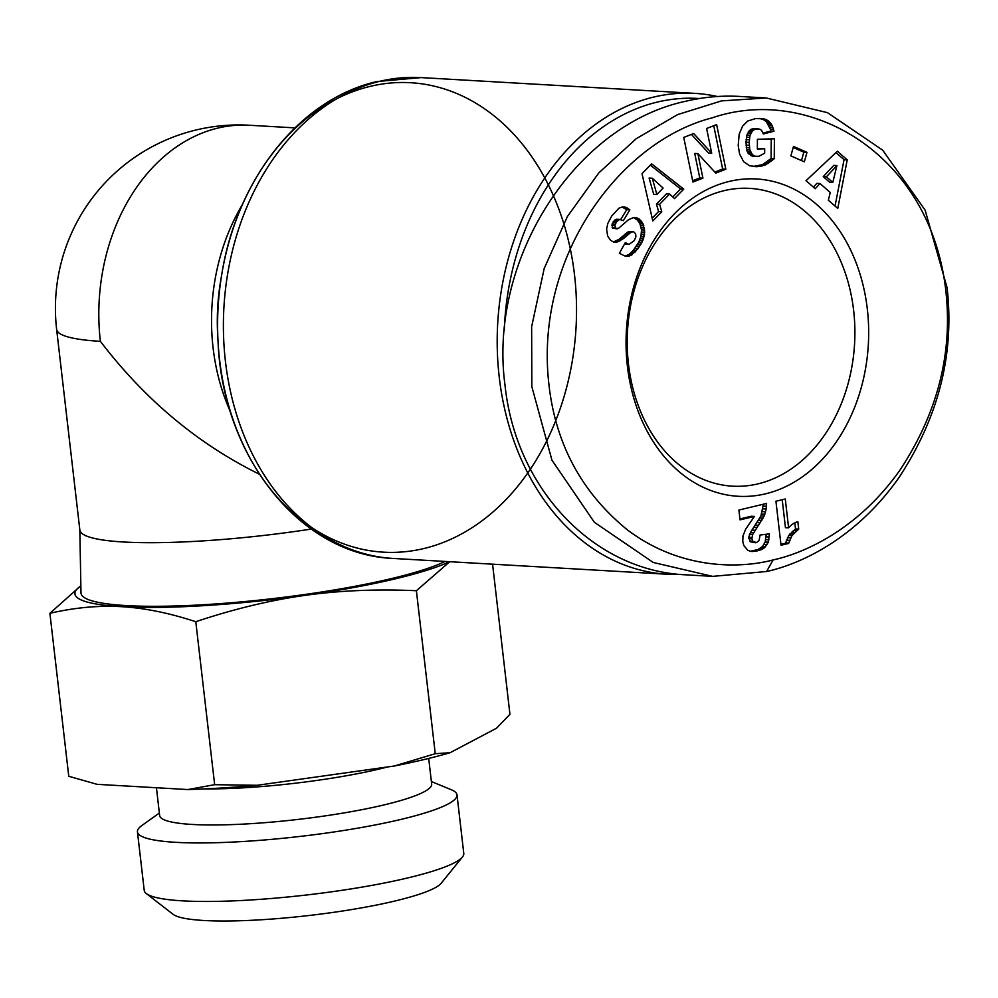 <?xml version="1.0" encoding="UTF-8"?>
<svg xmlns="http://www.w3.org/2000/svg" width="998" height="998" viewBox="0 0 998 998"><rect width="100%" height="100%" fill="white"/><g stroke="black" fill="none" stroke-linecap="round" stroke-linejoin="round"><path stroke-width="1.5" d="M717.337 96.507A240.83 183.62 93.3 0 0 694.882 93.375A240.83 183.62 93.3 0 0 653.64 97.08A240.83 183.62 93.3 0 0 497.316 350.298A240.83 183.62 93.3 0 0 667.175 574.237A240.83 183.62 93.3 0 0 679.962 574.399M724.086 190.668A149.139 113.71 -86.7 0 1 749.635 188.373A149.139 113.71 -86.7 0 1 854.824 327.057A149.139 113.71 -86.7 0 1 758.018 483.868A149.139 113.71 -86.7 0 1 732.47 486.163A149.139 113.71 -86.7 0 1 627.28 347.479A149.139 113.71 -86.7 0 1 724.086 190.668M765.441 493.848A158.919 121.17 -86.7 0 1 627.405 366.229A158.919 121.17 -86.7 0 1 729.289 181.411A158.919 121.17 -86.7 0 1 867.324 309.031A158.919 121.17 -86.7 0 1 765.441 493.848M766.264 97.979L739.418 96.432C721.442 95.421 703.478 97.043 685.514 101.297C574.224 125.137 488.172 260.428 505 385.128C515.804 489.045 593.835 570.893 685.838 574.823L712.672 576.37L766.589 571.505C797.015 564.943 853.989 541.278 898.736 477.93C938.507 417.613 954.624 354.203 947.09 287.673L925.134 210.166L882.694 150.174L827.492 112.662L766.264 97.979L721.504 100.898L677.667 114.583L636.262 138.672L598.837 172.866L567.351 216.616L544.172 268.574L531.635 326.758L531.847 386.675L551.931 460.153L594.384 522.316L653.253 562.473L712.672 576.37M504.277 330.425A235.94 179.889 -86.7 0 1 657.358 102.07A235.94 179.889 -86.7 0 1 699.324 98.54M445.021 561.437A189.483 27.358 173.4 0 1 391.653 578.541A189.483 27.358 173.4 0 1 190.743 605.399A189.483 27.358 173.4 0 1 80.988 592.887L79.828 529.888M431.386 781.546L451.146 789.668A160.84 23.216 173.4 0 1 457.009 794.895A160.84 23.216 173.4 0 1 401.134 819.37A160.84 23.216 173.4 0 1 231.611 842.125A160.84 23.216 173.4 0 1 137.45 831.87A160.84 23.216 173.4 0 1 141.965 825.446L159.356 813.021M156.437 787.746L159.643 815.541A136.926 19.76 -6.6 0 0 239.807 824.273A136.926 19.76 -6.6 0 0 384.105 804.899A136.926 19.76 -6.6 0 0 431.672 784.066L428.703 758.418M204.69 788.907A136.926 19.76 -6.6 0 0 379.939 768.859A136.926 19.76 -6.6 0 0 387.611 766.951M457.009 794.895L463.783 853.415A160.84 23.216 173.4 0 1 462.461 856.983A160.84 23.216 173.4 0 1 407.908 877.891A160.84 23.216 173.4 0 1 249.213 900.071A160.84 23.216 173.4 0 1 146.319 893.559A160.84 23.216 173.4 0 1 144.223 890.391L137.45 831.87M146.319 893.559L173.078 914.305A136.389 19.686 -6.6 0 0 260.328 919.819A136.389 19.686 -6.6 0 0 394.896 901.019A136.389 19.686 -6.6 0 0 441.153 883.28L462.461 856.983M435.253 753.702L450.123 752.704A207.821 30.002 173.4 0 1 394.297 766.015L435.253 753.702L416.391 590.729C376.82 588.945 339.632 590.504 304.852 595.394C270.046 600.285 233.707 609.054 195.795 621.717C169.348 613.021 144.61 608.007 121.594 606.684C98.59 605.362 74.688 607.57 49.9 613.308L68.762 776.282L97.093 784.328L187.824 789.555L214.657 784.69L257.11 785.289A207.821 30.002 173.4 0 1 187.824 789.555M450.123 752.704L496.567 728.191L509.941 714.294L492.575 564.182M214.657 784.69L195.795 621.717M394.297 766.015L257.11 785.289M49.9 613.308L80.85 585.726M80.863 585.851A195.596 28.231 -6.6 0 0 121.594 606.684A195.596 28.231 -6.6 0 0 304.852 595.394A195.596 28.231 -6.6 0 0 449.487 561.699M449.749 561.712L416.391 590.729M56.636 329.402A183.37 26.472 -6.6 0 0 100.374 341.328A183.37 139.807 93.3 0 1 217.938 128.068A183.37 139.807 93.3 0 1 249.338 125.249A183.37 183.37 0 0 0 56.636 329.402L79.852 530.075A183.37 26.472 -6.6 0 0 311.239 529.077M798.699 529.102L791.95 535.614L788.645 543.423L781.022 545.245L775.933 501.233L785.276 499L788.607 527.842A24.488 18.675 -86.7 0 1 797.839 521.692L798.699 529.102L795.531 528.928L794.832 522.827M788.607 527.842L785.451 527.668L782.22 499.724M780.923 544.334L785.488 543.249L788.794 535.439L795.531 528.928M788.645 543.423L785.488 543.249M788.744 543.049L785.576 542.875M789.543 540.342L786.387 540.155M790.616 537.872L787.459 537.697M791.95 535.614L788.794 535.439M793.036 534.117L789.88 533.942M794.633 532.421L791.476 532.233M796.504 530.736L793.348 530.549M756.397 542.638L759.104 540.529L760.039 535.053L769.396 533.843L768.323 542.226L764.705 547.59L761.15 549.723L755.024 551.308L750.87 551.42L747.789 550.297L743.809 545.544L742.761 541.427L742.974 535.938L745.631 529.252L754.413 516.428L740.029 519.858L738.894 510.053L766.551 503.466L766.177 509.03L764.081 516.116L752.592 534.666L751.881 538.808L752.779 541.24L756.397 542.638M755.324 542.762L750.246 541.752L748.712 537.311L750.508 532.371L760.925 515.929L763.383 504.215M753.403 541.939L750.246 541.752M752.779 541.24L749.623 541.066M751.881 538.808L748.725 538.621M751.868 537.485L748.712 537.311M752.592 534.666L749.436 534.479M752.729 534.329L749.56 534.142M753.677 532.545L750.508 532.371M755.099 530.262L751.943 530.088M758.667 525.31L755.511 525.123M760.376 522.74L757.208 522.553M761.836 520.407L758.68 520.22M763.071 518.162L759.902 517.987M764.081 516.116L760.925 515.929M764.855 514.244L761.699 514.07M765.578 511.774L762.422 511.6M766.177 509.03L763.021 508.843M766.501 506.26L763.345 506.073M739.917 518.948L751.257 516.24L754.413 516.428M752.816 551.532L750.858 551.42M750.284 551.283L757.993 549.536L762.522 546.467L765.167 542.039L766.215 534.254M755.024 551.308L751.868 551.133M757.582 550.834L754.426 550.646M758.829 550.497L755.673 550.31M761.15 549.723L757.993 549.536M763.108 548.725L759.952 548.538M764.705 547.59L761.549 547.403M765.678 546.654L762.522 546.467M767.212 544.609L764.056 544.421M768.323 542.226L765.167 542.039M768.323 542.176L765.167 542.001M768.934 539.818L765.765 539.644M769.283 537.049L766.127 536.862M773.088 559.94C743.198 567.987 682.407 571.367 627.43 529.901C581.298 492.288 555.05 443.162 548.7 382.484C534.928 255.051 621.055 140.98 712.248 117.826C810.214 84.319 933.105 154.952 946.304 295.396C952.08 356.311 936.598 414.607 899.847 470.27C857.17 530.774 802.342 553.665 773.088 559.94L766.589 571.505M611.674 216.067L618.972 208.183L622.515 206.873L625.559 207.222L629.85 209.867L623.301 220.695L619.546 219.423L616.277 222.117L614.93 225.698L615.729 228.342L618.535 228.33L628.553 219.685L633.568 217.514L639.207 218.999L643.074 223.914L644.708 232.135L642.787 240.555L637.872 248.814L630.948 255.376L625.06 256.062L619.359 253.305L625.334 242.601L628.977 244.46L634.304 240.593L635.888 236.701L635.651 233.881L633.53 231.698L631.198 232.085L623.513 238.522L617.725 241.853L613.521 241.99L610.626 240.343L607.632 236.002L606.609 229.191L607.757 223.589L611.674 216.067M706.609 128.493L716.626 124.575L725.82 169.198L715.791 173.116L697.876 153.63L702.929 178.143L692.924 182.048L683.742 137.425L693.66 133.545L711.686 153.181L706.609 128.493M804.338 161.838L790.865 155.9L793.497 146.407L806.983 152.345L804.338 161.838M828.34 200.199L830.249 192.477L820.007 183.52L815.229 188.734L806.022 180.688L837.397 151.259L847.227 159.855L837.771 208.445L828.34 200.199M755.611 118.587L763.208 118.762L767.899 120.508L772.078 125.424L773.986 131.225L763.358 133.982L761.611 130.401L759.815 129.166L755.461 128.979L752.554 130.713L750.022 135.366L749.161 142.377L749.81 149.825L752.405 154.74L755.286 156.274L758.979 156.262L764.655 153.193L764.693 148.789L757.345 148.989L757.42 139.283L774.411 138.822L774.248 158.694L765.591 164.845L757.382 166.666L749.66 165.78L743.697 161.763L739.593 154.016L738.196 145.608L739.169 134.206L742.574 126.172L747.764 121.008L755.611 118.587M674.536 198.577L669.571 194.049L659.603 204.316L661.774 211.726L652.804 220.945L642.026 173.677L651.594 163.822L683.73 189.121L674.536 198.577M669.571 194.049L666.415 193.862L656.447 204.128L658.605 211.539L652.168 218.163M672.777 196.955L680.574 188.934L650.334 165.132M683.73 189.121L680.574 188.934M661.774 211.726L658.605 211.539M659.603 204.316L656.447 204.128M652.28 178.243L649.112 178.056L653.715 194.323L656.884 194.51L663.109 188.086L652.28 178.243L656.884 194.51M752.879 166.504L762.435 164.658L771.092 158.52L771.242 138.909M756.671 166.678L753.515 166.504M757.382 166.666L754.226 166.479M759.216 166.504L756.06 166.317M760.963 166.267L757.794 166.08M762.597 165.893L759.441 165.705M764.131 165.431L760.975 165.256M765.591 164.845L762.435 164.658M766.664 164.321L763.507 164.134M768.036 163.535L764.88 163.36M769.495 162.599L766.327 162.412M771.017 161.451L767.849 161.277M772.602 160.179L769.433 159.992M774.248 158.694L771.092 158.52M757.345 148.727L764.693 148.789M757.045 156.474L752.13 156.1L748.101 153.205L746.654 149.65L746.005 142.19L746.853 135.192L749.398 130.526L752.305 128.804L758.181 128.742M755.286 156.274L752.13 156.1M753.74 155.688L750.583 155.501M752.405 154.74L749.236 154.553M751.257 153.393L748.101 153.205M751.045 153.043L747.889 152.856M750.346 151.571L747.19 151.397M749.81 149.825L746.654 149.65M749.436 147.754L746.279 147.567M749.224 145.334L746.067 145.159M749.161 142.652L746.005 142.465M749.161 142.377L746.005 142.19M749.286 139.732L746.13 139.545M749.585 137.412L746.417 137.237M750.022 135.366L746.853 135.192M750.646 133.62L747.477 133.433M751.407 132.148L748.25 131.961M752.554 130.713L749.398 130.526M753.927 129.628L750.77 129.441M755.461 128.979L752.305 128.804M757.195 128.717L754.026 128.53M763.033 133.071L770.83 131.037L770.381 129.129L766.14 121.407L762.821 119.273L759.029 118.463M773.986 131.225L770.83 131.037M773.537 129.316L770.381 129.129M772.864 127.27L769.707 127.083M772.078 125.424L768.922 125.237M771.167 123.827L768.011 123.64M770.543 122.966L767.387 122.779M769.296 121.594L766.14 121.407M767.899 120.508L764.742 120.321M766.352 119.648L763.196 119.461M765.977 119.461L762.821 119.273M764.705 119.049L761.536 118.874M763.208 118.762L760.052 118.587M761.536 118.562L759.59 118.45M835.039 206.062L844.059 159.668L835.975 152.594M847.227 159.855L844.059 159.668M813.382 187.125L816.851 183.345L820.007 183.52M836.923 165.581L833.767 165.394L823.225 176.634L829.625 182.235L832.781 182.409L836.923 165.581L826.381 176.821L832.781 182.409M826.381 176.821L823.225 176.634M801.481 160.578L803.827 152.17L793.198 147.492M806.983 152.345L803.827 152.17M711.686 153.181L708.53 153.006L691.464 134.406M692.649 180.738L699.773 177.956L694.72 153.455L697.876 153.63M702.929 178.143L699.773 177.956M714.83 172.08L722.652 169.011L713.745 125.698M725.82 169.198L722.652 169.011M613.383 241.928L618.772 239.483L628.041 231.91L633.53 231.698M616.764 242.09L613.608 241.903M617.725 241.853L614.568 241.678M619.034 241.354L615.878 241.179M620.444 240.63L617.288 240.456M621.929 239.67L618.772 239.483M623.513 238.522L620.357 238.335M625.172 237.125L622.016 236.938M628.129 234.393L624.973 234.218M629.838 232.983L626.682 232.796M631.198 232.085L628.041 231.91M632.258 231.673L629.089 231.486M628.977 244.46L624.561 243.986M625.085 256.062L629.102 254.403L633.243 250.473L638.757 242.24L640.978 236.314L641.502 229.839L639.918 223.739L637.41 220.022L633.443 217.552M628.291 256.249L625.122 256.062M629.688 255.925L626.532 255.75M630.948 255.376L627.792 255.189M632.258 254.59L629.102 254.403M633.618 253.529L630.449 253.355M634.978 252.207L631.821 252.032M636.4 250.648L633.243 250.473M637.872 248.814L634.716 248.627M639.344 246.718L636.188 246.531M639.656 246.257L636.499 246.082M640.878 244.31L637.71 244.123M641.914 242.414L638.757 242.24M642.787 240.555L639.631 240.381M643.485 238.722L640.317 238.534M644.009 236.913L640.853 236.738M644.134 236.501L640.978 236.314M644.533 234.318L641.377 234.131M644.708 232.135L641.552 231.96M644.658 230.027L641.502 229.839M644.359 227.931L641.203 227.756L644.359 227.893M643.822 225.822L640.666 225.648M643.074 223.914L639.918 223.739M642.138 222.205L638.982 222.018M640.966 220.67L637.809 220.483M640.566 220.196L637.41 220.022M639.207 218.999L636.038 218.812M637.722 218.113L634.566 217.926M636.125 217.576L634.429 217.477M617.238 228.891L612.572 228.155L612.086 223.951L614.98 219.922L620.145 219.36M615.729 228.342L612.572 228.155M615.329 227.719L612.161 227.544M614.93 225.698L611.774 225.523M615.242 224.126L612.086 223.951M616.277 222.117L613.121 221.943M616.764 221.494L613.608 221.307M618.149 220.109L614.98 219.922M619.546 219.423L616.39 219.236M620.768 219.485L626.694 209.692L622.053 206.973M629.85 209.867L626.694 209.692M628.678 208.919L625.509 208.744M627.118 207.908L623.962 207.721M625.559 207.222L622.403 207.048M100.374 341.328C145.009 399.711 197.991 443.998 259.33 474.187M421.081 77.595L376.945 81.549C300.173 98.877 237.424 178.605 222.092 272.454A235.104 179.253 93.3 0 0 218.075 342.04C222.579 455.812 299.537 554.925 393.362 558.456A240.83 183.62 -86.7 0 1 223.515 334.517A240.83 183.62 -86.7 0 1 379.826 81.3A240.83 183.62 -86.7 0 1 421.081 77.595L694.882 93.375M218.075 342.04A235.104 179.253 93.3 0 0 497.952 507.495A235.104 179.253 93.3 0 0 475.173 102.794A235.104 179.253 93.3 0 0 218.075 342.04L217.689 335.178M757.095 527.493L753.927 527.318M626.931 235.503L623.775 235.328M628.453 256.212L625.284 256.024M217.689 335.116A189.096 144.174 -86.7 0 1 220.92 279.215L222.092 272.454M242.526 204.353A183.37 139.807 93.3 0 0 230.563 412.024M393.362 558.456L667.175 574.237M249.338 125.249L294.909 127.881"/></g></svg>
